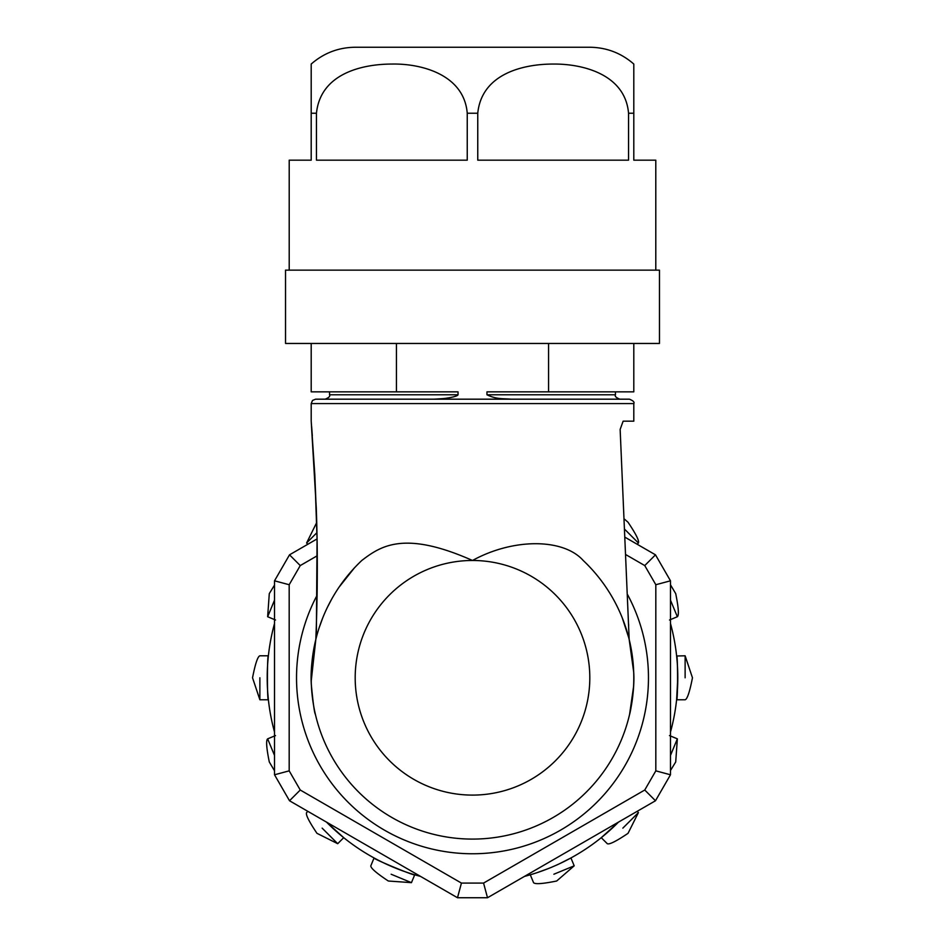 <?xml version="1.0" encoding="UTF-8"?>
<svg xmlns="http://www.w3.org/2000/svg" width="945" height="945" viewBox="0 0 945 945"><rect width="100%" height="100%" fill="white"/><g stroke="black" fill="none" stroke-linecap="round" stroke-linejoin="round"><path stroke-width="1.42" d="M548.572 343.46L548.572 391.844L633.8 391.844L633.8 343.46M311.2 343.46L311.2 391.844L396.428 391.844L396.428 343.46M440.937 398.849L438.929 399.003M396.428 391.844L458.041 391.844L458.041 394.786L329.533 394.786C330.419 396.191 328.954 397.656 325.127 399.18M433.944 399.18L443.299 398.589C445.449 398.424 457.25 396.794 458.041 394.786M615.467 391.844L615.467 394.786L486.958 394.786C496.976 399.652 503.898 398.436 511.056 399.18M486.958 394.786L486.958 391.844L548.572 391.844M317.071 539.252L317.225 550.238M317.272 556.144L317.272 579.486M317.225 585.439L317.071 596.767M320.001 625.247L322.068 619.577M472.5 560.48C513.3 538.012 563.35 538.237 583.207 560.48A161.3 161.3 0 0 1 472.5 839.089A161.3 161.3 0 0 1 361.793 560.48C380.445 546.257 403.728 529.921 472.5 560.48A117.31 117.31 0 0 1 589.81 677.789A117.31 117.31 0 0 1 472.5 795.099A117.31 117.31 0 0 1 355.19 677.789A117.31 117.31 0 0 1 472.5 560.48M629.169 639.399L633.705 672.178C634.886 689.141 630.398 712.105 629.594 714.396C629.736 714.148 634.945 691.327 633.705 672.178L629.169 639.399L620.144 429.42L623.133 421.175L633.8 421.175L633.8 403.586L311.2 403.586L311.2 421.175M623.133 421.175L620.144 429.42M633.552 686.779L629.583 714.444M628.602 624.22L628.661 625.767M612.62 597.878L613.896 600.158M622.271 617.912L628.732 637.662M315.417 714.455C314.472 713.18 313.126 703.364 311.354 684.995C310.421 672.32 311.921 657.129 315.831 639.399C317.638 594.039 317.78 550.155 316.268 507.737L311.224 421.482L314.827 474.945L317.059 538.863L316.351 637.343M319.091 627.941L322.599 618.231M327.502 607.139L331.86 598.799M339.101 587.117L354.257 568.075M311.224 680.979L315.819 639.446M316.587 517.931L314.768 473.811M312.322 435.704L311.626 426.467M633.8 403.586C634.697 402.18 633.233 400.704 629.405 399.18L315.595 399.18L312.488 400.467L311.2 403.586M670.477 774.782L655.818 770.848L655.818 584.731L670.477 580.809L670.477 774.782L655.487 800.758L487.502 897.738L457.498 897.738L473.173 897.738M307.846 811.342L306.593 812.594C305.53 814.555 308.98 821.465 316.965 833.325L337.708 843.696L343.72 837.672L336.987 832.002M322.151 828.139C302.093 808.081 302.093 808.081 322.151 828.139L337.708 843.696M420.537 876.405A205.289 205.289 0 0 1 326.486 822.103L343.732 837.683M267.648 738.848C265.899 740.242 266.443 747.956 269.29 761.965L274.522 770.801M275.503 735.588L267.648 738.836L274.522 755.445M259.875 655.806C257.725 656.432 255.28 663.756 252.539 677.789L259.875 699.784L268.392 699.784L267.73 692.52M259.875 677.789C259.875 649.428 259.875 649.428 259.875 677.789L259.875 699.784M259.875 655.795L268.392 655.795C267.151 653.444 267.092 701.887 268.392 699.796M274.522 585.073L269.29 593.614L267.648 616.742L275.515 620.003M274.522 600.146L267.648 616.742M316.717 522.514L306.593 542.997L307.846 544.249M316.953 532.649L306.593 542.997M628.035 522.254L624.586 519.23M628.035 522.266C636.02 534.114 639.47 541.036 638.395 542.997L625.047 529.637M670.477 600.146L677.352 616.742C679.101 615.337 678.557 607.635 675.71 593.625L670.477 584.79M677.789 677.86L676.608 699.784L685.125 699.784C687.275 699.158 689.72 691.823 692.461 677.789L685.125 655.795L676.632 655.995M685.125 677.789C685.125 706.151 685.125 706.151 685.125 677.789L685.125 655.795M676.608 699.784C677.919 701.544 677.848 653.538 676.608 655.783M676.703 656.657L677.222 662.504M670.477 770.518L675.71 761.965L677.352 738.836L669.485 735.576M670.477 755.445L677.352 738.836M524.463 876.405A205.289 205.289 0 0 0 618.514 822.103L601.256 837.683L607.292 843.696C609.265 844.771 616.175 841.31 628.035 833.325L638.407 812.594L637.154 811.342M622.849 828.139C602.792 848.197 602.792 848.197 622.849 828.139L638.407 812.594M530.299 874.798L533.547 882.654C534.953 884.39 542.666 883.847 556.676 881.012L574.194 865.821L570.934 857.954L563.917 861.616M553.864 874.231C527.664 885.087 527.664 885.087 553.864 874.231L574.194 865.821M548.135 868.644L536.819 872.755M559.664 863.659L570.945 857.942M274.522 732.091A205.289 205.289 0 0 1 274.522 623.487M670.477 623.487A205.289 205.289 0 0 1 670.477 732.091M391.135 874.231C364.924 863.376 364.924 863.376 391.135 874.231L411.453 882.654L388.324 881.012C376.405 873.109 370.57 868.042 370.818 865.821L374.066 857.954C371.869 858.426 416.237 876.783 414.725 874.786L412.882 874.243M487.502 897.738L483.568 883.079L644.75 790.02L655.487 800.758L662.988 787.764M625.377 537.445L655.487 554.833L670.477 580.809M655.487 554.833L644.75 565.571L626.086 554.786M655.818 584.731L644.75 565.571M289.513 800.758L300.25 790.02L461.432 883.079L457.498 897.738L289.513 800.758L274.522 774.782L274.522 580.809L289.513 554.833L317.071 538.922M289.513 554.833L300.25 565.571L289.182 584.731L289.182 770.848L300.25 790.02M317.272 555.743L300.25 565.571M274.522 580.809L289.182 584.731M274.522 774.782L289.182 770.848M461.432 883.079L483.568 883.079M644.75 790.02L655.818 770.848M317.071 595.291A175.971 175.971 0 0 0 515.344 848.468A175.971 175.971 0 0 0 627.598 594.677M655.795 270.14L655.795 160.166L633.8 160.166L633.8 64.059L633.8 160.166M628.543 160.166L477.757 160.166L477.757 113.235C481.773 73.344 523.967 63.988 553.439 64.059C582.238 63.776 625.212 74.053 628.543 113.235L628.543 160.166M467.243 160.166L316.457 160.166L316.457 113.235C320.532 73.32 362.573 64.036 392.14 64.059C420.69 63.48 464.03 74.218 467.243 113.235L467.243 160.166M310.586 270.14L285.532 270.14L285.532 343.46L659.468 343.46L659.468 270.14L310.586 270.14M633.8 64.047C621.172 53.038 606.513 47.439 589.81 47.25L355.19 47.25C338.487 47.439 323.828 53.038 311.2 64.047L311.2 91.063M316.457 113.235L311.2 113.235L311.2 64.059L311.2 160.166L289.205 160.166L289.205 270.14M477.757 113.235L467.243 113.235M633.8 113.235L628.543 113.235M329.533 391.844L329.533 394.786M615.467 394.786C614.581 396.191 616.045 397.656 619.873 399.18M471.874 897.738L472.5 897.75M638.407 542.997L637.154 544.249M677.352 616.742L669.509 620.003M411.453 882.654L414.713 874.786"/></g></svg>
